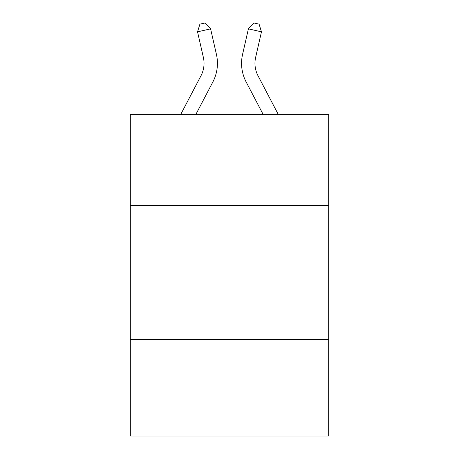 <?xml version="1.0" encoding="UTF-8"?>
<svg xmlns="http://www.w3.org/2000/svg" width="459" height="459" viewBox="0 0 459 459"><rect width="100%" height="100%" fill="white"/><g stroke="black" fill="none" stroke-linecap="round" stroke-linejoin="round"><path stroke-width="0.69" d="M328.684 205.517L328.684 114.377L130.316 114.377L130.316 205.517L328.684 205.517L328.684 436.05L130.316 436.05L130.316 205.517M328.684 339.545L130.316 339.545M216.43 54.403L210.606 28.854L216.43 54.403A40.208 40.208 0 0 1 212.844 81.995L195.884 114.377M278.246 114.377L258.027 75.775A26.806 26.806 0 0 1 255.634 57.381L261.458 31.832L248.394 28.854L242.57 54.403A40.208 40.208 0 0 0 246.156 81.995L263.116 114.377M261.458 31.832L259.088 24.143L253.861 22.95L248.394 28.854L242.57 54.403M258.027 75.775A26.806 26.806 0 0 1 255.634 57.381A26.806 26.806 0 0 0 258.027 75.775A26.806 26.806 0 0 1 255.634 57.381A26.806 26.806 0 0 0 258.027 75.775A26.806 26.806 0 0 1 255.634 57.381A26.806 26.806 0 0 0 258.027 75.775A26.806 26.806 0 0 1 255.634 57.381A26.806 26.806 0 0 0 258.027 75.775A26.806 26.806 0 0 1 255.634 57.381A26.806 26.806 0 0 0 258.027 75.775M180.754 114.377L200.973 75.775A26.806 26.806 0 0 0 203.366 57.381L197.542 31.832L199.912 24.143L205.139 22.95L210.606 28.854L197.542 31.832M200.973 75.775A26.806 26.806 0 0 0 203.366 57.381A26.806 26.806 0 0 1 200.973 75.775A26.806 26.806 0 0 0 203.366 57.381A26.806 26.806 0 0 1 200.973 75.775A26.806 26.806 0 0 0 203.366 57.381"/></g></svg>
